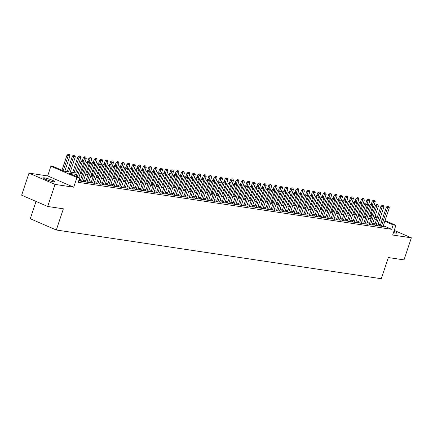 <?xml version="1.0" encoding="UTF-8"?>
<svg xmlns="http://www.w3.org/2000/svg" width="433" height="433" viewBox="0 0 433 433"><rect width="100%" height="100%" fill="white"/><g stroke="black" fill="none" stroke-linecap="round" stroke-linejoin="round"><path stroke-width="0.65" d="M393.489 232.575A5.997 0.742 18.4 0 0 395.746 233.073A5.997 0.742 18.4 0 0 396.937 233.014A5.997 0.742 18.4 0 0 393.911 231.303M44.594 177.876A5.997 0.742 18.4 0 0 43.403 177.936A5.997 0.742 18.4 0 0 47.143 179.922A5.997 0.742 18.4 0 0 53.6 181.779A5.997 0.742 18.4 0 0 54.791 181.719A5.997 0.742 18.4 0 0 51.051 179.733A5.997 0.742 18.4 0 0 44.594 177.876M36.036 201.421L30.278 218.725L56.317 230.004L381.289 278.722L388.336 257.543L404.011 259.892L411.35 237.825L394.214 230.399M56.317 230.004L63.364 208.825L47.69 206.471L21.65 195.191L28.989 173.124L55.029 184.409L73.702 187.208L76.933 177.498L50.894 166.212L53.622 166.624L64.176 171.197L77.112 173.135M73.702 187.208L47.668 175.922L28.989 173.124M47.668 175.922L50.894 166.212M47.69 206.471L55.029 184.409M380.212 225.653L379.124 225.49L380.883 226.253L384.158 226.74L383.156 226.313M374.756 224.835L373.674 224.673L375.433 225.436L378.702 225.923L377.706 225.496M369.306 224.018L368.218 223.856L369.977 224.619L373.251 225.106L372.256 224.678M363.855 223.201L362.767 223.038L364.526 223.801L367.796 224.289L366.8 223.861M358.4 222.383L357.312 222.221L359.076 222.984L362.345 223.471L361.349 223.044M352.949 221.566L351.861 221.404L353.62 222.167L356.895 222.654L355.894 222.226M347.493 220.749L346.411 220.586L348.17 221.35L351.439 221.837L350.443 221.404M342.043 219.932L340.955 219.769L342.714 220.532L345.989 221.019L344.993 220.586M336.593 219.114L335.505 218.952L337.264 219.715L340.533 220.202L339.537 219.769M331.137 218.297L330.049 218.135L331.813 218.898L335.082 219.385L334.087 218.952M325.686 217.48L324.598 217.317L326.358 218.08L329.632 218.568L328.631 218.135M320.231 216.662L319.148 216.5L320.907 217.263L324.176 217.75L323.18 217.317M314.78 215.845L313.692 215.683L315.451 216.446L318.726 216.933L317.73 216.5M309.33 215.028L308.242 214.865L310.001 215.623L313.27 216.116L312.274 215.683M303.874 214.211L302.791 214.048L304.551 214.806L307.82 215.298L306.824 214.865M298.424 213.393L297.336 213.231L299.095 213.989L302.369 214.481L301.368 214.048M292.968 212.576L291.885 212.414L293.644 213.171L296.914 213.664L295.918 213.231M287.517 211.759L286.43 211.596L288.189 212.354L291.463 212.847L290.467 212.414M282.067 210.941L280.979 210.779L282.738 211.537L286.007 212.029L285.011 211.596M276.611 210.124L275.529 209.956L277.288 210.719L280.557 211.212L279.561 210.779M271.161 209.307L270.073 209.139L271.832 209.902L275.107 210.395L274.105 209.962M265.705 208.489L264.623 208.322L266.382 209.085L269.651 209.577L268.655 209.144M260.255 207.667L259.167 207.504L260.926 208.268L264.2 208.76L263.204 208.327M254.804 206.85L253.716 206.687L255.475 207.45L258.745 207.943L257.749 207.51M249.348 206.032L248.266 205.87L250.025 206.633L253.294 207.126L252.298 206.693M243.898 205.215L242.81 205.053L244.569 205.816L247.844 206.308L246.842 205.875M238.442 204.398L237.36 204.235L239.119 204.998L242.388 205.491L241.392 205.058M232.992 203.58L231.904 203.418L233.663 204.181L236.938 204.674L235.942 204.241M227.541 202.763L226.454 202.601L228.213 203.364L231.482 203.856L230.486 203.423M222.086 201.946L221.003 201.783L222.762 202.547L226.031 203.039L225.036 202.606M216.635 201.129L215.547 200.966L217.306 201.729L220.581 202.222L219.58 201.789M211.18 200.311L210.097 200.149L211.856 200.912L215.125 201.405L214.129 200.972M205.729 199.494L204.641 199.332L206.4 200.095L209.675 200.587L208.679 200.154M200.279 198.677L199.191 198.514L200.95 199.277L204.219 199.77L203.223 199.337M194.823 197.859L193.74 197.697L195.499 198.46L198.769 198.953L197.773 198.52M189.373 197.042L188.285 196.88L190.044 197.643L193.318 198.135L192.322 197.702M183.922 196.225L182.834 196.062L184.593 196.826L187.862 197.318L186.867 196.885M178.466 195.407L177.378 195.245L179.138 196.008L182.412 196.495L181.416 196.068M173.016 194.59L171.928 194.428L173.687 195.191L176.956 195.678L175.96 195.251M167.56 193.773L166.478 193.611L168.237 194.374L171.506 194.861L170.51 194.433M162.11 192.956L161.022 192.793L162.781 193.556L166.055 194.044L165.06 193.616M156.659 192.138L155.571 191.976L157.331 192.739L160.6 193.226L159.604 192.799M151.204 191.321L150.116 191.159L151.875 191.922L155.149 192.409L154.153 191.981M145.753 190.504L144.665 190.341L146.424 191.105L149.699 191.592L148.698 191.164M140.297 189.686L139.215 189.524L140.974 190.287L144.243 190.774L143.247 190.341M134.847 188.869L133.759 188.707L135.518 189.47L138.793 189.957L137.797 189.524M129.397 188.052L128.309 187.89L130.068 188.653L133.337 189.14L132.341 188.707M123.941 187.235L122.853 187.072L124.612 187.835L127.887 188.323L126.891 187.89M118.49 186.417L117.403 186.255L119.162 187.018L122.436 187.505L121.435 187.072M113.035 185.6L111.952 185.438L113.711 186.201L116.98 186.688L115.984 186.255M107.584 184.783L106.496 184.62L108.255 185.384L111.53 185.871L110.534 185.438M102.134 183.965L101.046 183.803L102.805 184.566L106.074 185.053L105.078 184.62M96.678 183.148L95.59 182.986L97.349 183.744L100.624 184.236L99.628 183.803M91.228 182.331L90.14 182.169L91.899 182.926L95.173 183.419L94.172 182.986M85.772 181.514L84.689 181.351L86.448 182.109L89.718 182.602L88.722 182.169M80.322 180.696L79.234 180.534L80.993 181.292L84.267 181.784L83.271 181.351M76.668 174.467L69.101 173.33L79.656 177.909L78.189 182.32L391.708 229.322L383.362 225.701M380.542 224.657L378.106 224.289M375.092 223.839L372.656 223.471M369.636 223.022L367.2 222.654M364.185 222.205L361.75 221.837M358.73 221.387L356.294 221.019M353.279 220.57L350.844 220.202M347.829 219.753L345.393 219.385M342.373 218.936L339.937 218.568M336.923 218.118L334.487 217.75M331.467 217.301L329.031 216.933M326.017 216.484L323.581 216.116M320.566 215.666L318.131 215.298M315.11 214.844L312.675 214.481M309.66 214.026L307.224 213.664M304.21 213.209L301.769 212.847M298.754 212.392L296.318 212.029M293.303 211.575L290.868 211.212M287.848 210.757L285.412 210.395M282.397 209.94L279.962 209.577M276.947 209.123L274.506 208.76M271.491 208.305L269.055 207.943M266.041 207.488L263.605 207.126M260.585 206.671L258.149 206.308M255.134 205.854L252.699 205.491M249.684 205.036L247.243 204.674M244.228 204.219L241.793 203.856M238.778 203.402L236.342 203.039M233.322 202.584L230.886 202.222M227.872 201.767L225.436 201.405M222.421 200.95L219.98 200.587M216.965 200.133L214.53 199.77M211.515 199.315L209.079 198.953M206.059 198.498L203.624 198.13M200.609 197.681L198.173 197.313M195.159 196.863L192.717 196.495M189.703 196.046L187.267 195.678M184.252 195.229L181.817 194.861M178.797 194.412L176.361 194.044M173.346 193.594L170.911 193.226M167.896 192.777L165.455 192.409M162.44 191.96L160.004 191.592M156.99 191.142L154.554 190.774M151.534 190.325L149.098 189.957M146.083 189.508L143.648 189.14M140.633 188.691L138.192 188.323M135.177 187.873L132.742 187.505M129.727 187.056L127.291 186.688M124.271 186.239L121.835 185.871M118.821 185.421L116.385 185.053M113.37 184.604L110.935 184.236M107.914 183.787L105.479 183.419M102.464 182.964L100.028 182.602M97.008 182.147L94.573 181.784M91.558 181.33L89.122 180.967M86.107 180.512L83.672 180.15M80.652 179.695L79.136 179.468M385.051 220.614L395.903 225.317L392.677 235.027L411.35 237.825M395.903 225.317L393.18 224.906L384.829 221.29M391.708 229.322L393.18 224.906M79.656 177.909L76.933 177.498M370.978 214.514L372.277 215.082M375.048 216.278L377.284 217.247M380.05 218.449L382.285 219.417M377.056 217.923L374.821 216.955M372.055 215.753L370.756 215.19M80.127 173.59L82.562 173.952M85.577 174.407L88.018 174.77M91.033 175.224L93.468 175.587M96.483 176.042L98.919 176.404M101.939 176.859L104.375 177.221M107.389 177.676L109.825 178.039M112.84 178.493L115.281 178.856M118.296 179.311L120.731 179.679M123.746 180.128L126.182 180.496M129.202 180.945L131.637 181.313M134.652 181.763L137.088 182.131M140.103 182.58L142.544 182.948M145.558 183.397L147.994 183.765M151.009 184.214L153.444 184.582M156.465 185.032L158.9 185.4M161.915 185.849L164.351 186.217M167.365 186.666L169.806 187.034M172.821 187.484L175.257 187.852M178.272 188.301L180.707 188.669M183.727 189.118L186.163 189.486M189.178 189.935L191.613 190.304M194.628 190.753L197.069 191.121M200.084 191.57L202.52 191.938M205.534 192.387L207.97 192.755M210.99 193.205L213.426 193.573M216.44 194.027L218.876 194.39M221.891 194.845L224.332 195.207M227.347 195.662L229.782 196.025M232.797 196.479L235.233 196.842M238.253 197.296L240.688 197.659M243.703 198.114L246.139 198.476M249.154 198.931L251.595 199.294M254.609 199.748L257.045 200.111M260.06 200.566L262.495 200.928M265.516 201.383L267.951 201.746M270.966 202.2L273.402 202.563M276.416 203.017L278.852 203.38M281.872 203.835L284.308 204.197M287.323 204.652L289.758 205.015M292.778 205.469L295.214 205.832M298.229 206.287L300.664 206.649M303.679 207.104L306.115 207.467M309.135 207.921L311.571 208.284M314.585 208.738L317.021 209.101M320.041 209.556L322.477 209.918M325.492 210.373L327.927 210.741M330.942 211.19L333.378 211.558M336.398 212.008L338.833 212.376M341.848 212.825L344.284 213.193M347.298 213.642L349.74 214.01M352.754 214.459L355.19 214.828M358.205 215.277L360.64 215.645M363.66 216.094L366.096 216.462M369.111 216.911L371.546 217.279M374.561 217.729L377.002 218.097M382.009 220.24L379.573 219.877M376.558 219.423L374.123 219.06M371.103 218.605L368.667 218.243M365.652 217.788L363.217 217.426M360.202 216.971L357.766 216.608M354.746 216.154L352.31 215.791M349.296 215.336L346.86 214.974M343.845 214.519L341.404 214.156M338.39 213.702L335.954 213.339M332.939 212.884L330.503 212.522M327.483 212.067L325.048 211.705M322.033 211.25L319.597 210.887M316.583 210.433L314.142 210.07M311.127 209.615L308.691 209.253M305.676 208.798L303.241 208.435M300.221 207.981L297.785 207.618M294.77 207.163L292.335 206.801M289.32 206.346L286.879 205.984M283.864 205.529L281.428 205.161M278.414 204.712L275.978 204.344M272.958 203.894L270.522 203.526M267.507 203.077L265.072 202.709M262.057 202.26L259.616 201.892M256.601 201.442L254.166 201.074M251.151 200.625L248.715 200.257M245.695 199.808L243.259 199.44M240.245 198.991L237.809 198.623M234.794 198.173L232.353 197.805M229.338 197.356L226.903 196.988M223.888 196.539L221.452 196.171M218.432 195.721L215.997 195.353M212.982 194.904L210.546 194.536M207.531 194.087L205.09 193.719M202.076 193.27L199.64 192.901M196.625 192.452L194.19 192.084M191.169 191.635L188.734 191.267M185.719 190.818L183.283 190.45M180.269 189.995L177.828 189.632M174.813 189.178L172.377 188.815M169.363 188.36L166.927 187.998M163.907 187.543L161.471 187.18M158.456 186.726L156.021 186.363M153.006 185.909L150.57 185.546M147.55 185.091L145.115 184.729M142.1 184.274L139.664 183.911M136.644 183.457L134.208 183.094M131.194 182.639L128.758 182.277M125.743 181.822L123.308 181.459M120.287 181.005L117.852 180.642M114.837 180.188L112.401 179.825M109.381 179.37L106.946 179.008M103.931 178.553L101.495 178.19M98.48 177.736L96.045 177.373M93.025 176.918L90.589 176.556M87.574 176.101L85.139 175.738M82.124 175.284L79.683 174.921M83.417 160.589L82.389 160.372L83.417 160.589L83.975 162.023L78.811 177.541M77.312 176.891L82.34 161.78L81.074 161.233L82.389 160.372M76.046 176.339L81.074 161.233M83.975 162.023L82.34 161.78L82.6 160.464M64.788 171.289L69.902 155.929L68.262 155.68L63.24 170.791M68.528 154.364L69.345 154.489L68.317 154.278L68.262 155.68L66.996 155.133L61.973 170.239M69.902 155.929L69.345 154.489M68.317 154.278L66.996 155.133M88.873 161.406L87.845 161.19L88.873 161.406L89.425 162.846L83.179 181.622M81.545 181.378L87.791 162.597L86.524 162.05L87.845 161.19M80.229 180.962L86.524 162.05M89.425 162.846L87.791 162.597L88.056 161.282M94.324 162.223L93.295 162.007L94.324 162.223L94.881 163.663L88.63 182.439M86.995 182.196L93.241 163.414L91.975 162.868L93.295 162.007M85.685 181.779L91.975 162.868M94.881 163.663L93.241 163.414L93.506 162.099M99.774 163.041L98.746 162.824L99.774 163.041L100.332 164.48L94.085 183.256M92.451 183.013L98.697 164.231L97.43 163.685L98.746 162.824M91.136 182.596L97.43 163.685M100.332 164.48L98.697 164.231L98.957 162.916M105.23 163.858L104.201 163.642L105.23 163.858L105.782 165.298L99.536 184.074M97.901 183.83L104.147 165.049L102.881 164.502L104.201 163.642M96.591 183.413L102.881 164.502M105.782 165.298L104.147 165.049L104.413 163.734M70.243 172.107L75.353 156.746L73.718 156.497L68.603 171.863M73.978 155.187L74.795 155.306L73.767 155.095L73.718 156.497L72.452 155.95L67.223 171.657M75.353 156.746L74.795 155.306M73.767 155.095L72.452 155.95M75.694 172.924L80.803 157.563L79.169 157.314L74.059 172.68M79.434 156.004L80.251 156.124L79.223 155.912L79.169 157.314L77.902 156.768L72.679 172.475M80.803 157.563L80.251 156.124M79.223 155.912L77.902 156.768M81.15 173.741L86.259 158.381L84.619 158.132L83.629 161.125M84.884 156.822L85.702 156.941L84.673 156.73L84.619 158.132L83.353 157.585L82.427 160.378M86.259 158.381L85.702 156.941M84.673 156.73L83.353 157.585M86.6 174.559L91.709 159.198L90.075 158.954L89.079 161.942M90.335 157.639L91.157 157.758L90.124 157.547L90.075 158.954L88.808 158.402L87.877 161.195M91.709 159.198L91.157 157.758M90.124 157.547L88.808 158.402M110.68 164.675L109.652 164.459L110.68 164.675L111.238 166.115L104.992 184.891M103.352 184.647L109.603 165.866L108.337 165.319L109.652 164.459M102.042 184.231L108.337 165.319M111.238 166.115L109.603 165.866L109.863 164.551M92.05 175.376L97.16 160.015L95.525 159.772L94.529 162.759M95.79 158.456L96.608 158.575L95.579 158.364L95.525 159.772L94.259 159.22L93.333 162.012M97.16 160.015L96.608 158.575M95.579 158.364L94.259 159.22M116.136 165.493L115.102 165.282L116.136 165.493L116.688 166.932L110.442 185.708M108.807 185.465L115.054 166.683L113.787 166.137L115.102 165.282M107.492 185.048L113.787 166.137M116.688 166.932L115.054 166.683L115.313 165.368M97.506 176.193L102.616 160.832L100.981 160.589L99.985 163.577M101.241 159.274L102.058 159.393L101.03 159.182L100.981 160.589L99.714 160.037L98.784 162.83M102.616 160.832L102.058 159.393M101.03 159.182L99.714 160.037M121.586 166.31L120.558 166.099L121.586 166.31L122.144 167.75L115.892 186.526M114.258 186.282L120.504 167.501L119.237 166.954L120.558 166.099M112.948 185.871L119.237 166.954M122.144 167.75L120.504 167.501L120.769 166.185M102.957 177.01L108.066 161.65L106.431 161.406L105.436 164.394M106.697 160.091L107.514 160.21L106.486 159.999L106.431 161.406L105.165 160.854L104.234 163.647M108.066 161.65L107.514 160.21M106.486 159.999L105.165 160.854M127.037 167.127L126.008 166.916L127.037 167.127L127.594 168.567L121.348 187.343M119.714 187.099L125.96 168.318L124.693 167.771L126.008 166.916M118.398 186.688L124.693 167.771M127.594 168.567L125.96 168.318L126.219 167.003M108.407 177.828L113.522 162.467L111.882 162.223L110.891 165.211M112.147 160.908L112.964 161.027L111.936 160.816L111.882 162.223L110.615 161.671L109.69 164.464M113.522 162.467L112.964 161.027M111.936 160.816L110.615 161.671M132.493 167.944L131.464 167.733L132.493 167.944L133.045 169.384L126.799 188.16M125.164 187.917L131.41 169.135L130.144 168.589L131.464 167.733M123.854 187.505L130.144 168.589M133.045 169.384L131.41 169.135L131.675 167.82M113.863 178.645L118.972 163.284L117.338 163.041L116.342 166.028M117.597 161.726L118.42 161.845L117.386 161.633L117.338 163.041L116.071 162.489L115.14 165.282M118.972 163.284L118.42 161.845M117.386 161.633L116.071 162.489M137.943 168.762L136.915 168.551L137.943 168.762L138.5 170.201L132.254 188.977M130.614 188.734L136.866 169.953L135.594 169.406L136.915 168.551M129.305 188.323L135.594 169.406M138.5 170.201L136.866 169.953L137.126 168.643M119.313 179.462L124.423 164.102L122.788 163.858L121.792 166.846M123.053 162.543L123.87 162.662L122.842 162.451L122.788 163.858L121.521 163.306L120.591 166.104M124.423 164.102L123.87 162.662M122.842 162.451L121.521 163.306M143.399 169.579L142.365 169.368L143.399 169.579L143.951 171.019L137.705 189.795M136.07 189.551L142.316 170.77L141.05 170.223L142.365 169.368M134.755 189.14L141.05 170.223M143.951 171.019L142.316 170.77L142.576 169.46M124.769 180.28L129.878 164.919L128.244 164.675L127.248 167.663M128.504 163.36L129.321 163.479L128.292 163.268L128.244 164.675L126.977 164.123L126.046 166.921M129.878 164.919L129.321 163.479M128.292 163.268L126.977 164.123M148.849 170.396L147.821 170.185L148.849 170.396L149.407 171.836L143.155 190.612M141.521 190.368L147.767 171.587L146.5 171.04L147.821 170.185M140.211 189.957L146.5 171.04M149.407 171.836L147.767 171.587L148.032 170.277M130.219 181.097L135.329 165.736L133.694 165.493L132.698 168.48M133.959 164.177L134.777 164.296L133.748 164.085L133.694 165.493L132.428 164.941L131.497 167.739M135.329 165.736L134.777 164.296M133.748 164.085L132.428 164.941M154.3 171.214L153.271 171.003L154.3 171.214L154.857 172.653L148.611 191.429M146.976 191.186L153.222 172.41L151.956 171.858L153.271 171.003M145.661 190.774L151.956 171.858M154.857 172.653L153.222 172.41L153.482 171.095M135.67 181.914L140.785 166.553L139.145 166.31L138.154 169.303M139.41 164.995L140.227 165.114L139.199 164.903L139.145 166.31L137.878 165.758L136.952 168.556M140.785 166.553L140.227 165.114M139.199 164.903L137.878 165.758M159.755 172.031L158.727 171.82L159.755 172.031L160.307 173.471L154.061 192.247M152.427 192.003L158.673 173.227L157.406 172.675L158.727 171.82M151.117 191.592L157.406 172.675M160.307 173.471L158.673 173.227L158.938 171.912M141.126 182.731L146.235 167.371L144.6 167.127L143.604 170.12M144.86 165.812L145.683 165.936L144.649 165.72L144.6 167.127L143.334 166.575L142.403 169.373M146.235 167.371L145.683 165.936M144.649 165.72L143.334 166.575M165.206 172.848L164.177 172.637L165.206 172.848L165.763 174.288L159.517 193.064M157.877 192.82L164.123 174.044L162.857 173.492L164.177 172.637M156.567 192.409L162.857 173.492M165.763 174.288L164.123 174.044L164.388 172.729M146.576 183.549L151.685 168.188L150.051 167.944L149.055 170.938M150.316 166.629L151.133 166.754L150.105 166.537L150.051 167.944L148.784 167.392L147.853 170.191M151.685 168.188L151.133 166.754M150.105 166.537L148.784 167.392M170.662 173.665L169.628 173.454L170.662 173.665L171.214 175.105L164.968 193.881M163.333 193.638L169.579 174.862L168.313 174.31L169.628 173.454M162.018 193.226L168.313 174.31M171.214 175.105L169.579 174.862L169.839 173.546M152.032 184.366L157.141 169.005L155.507 168.762L154.511 171.755M155.766 167.447L156.584 167.571L155.555 167.355L155.507 168.762L154.24 168.21L153.309 171.008M157.141 169.005L156.584 167.571M155.555 167.355L154.24 168.21M176.112 174.483L175.084 174.272L176.112 174.483L176.669 175.922L170.418 194.698M168.783 194.455L175.029 175.679L173.763 175.127L175.084 174.272M167.474 194.044L173.763 175.127M176.669 175.922L175.029 175.679L175.295 174.364M157.482 185.183L162.591 169.823L160.957 169.579L159.961 172.572M161.222 168.264L162.039 168.388L161.011 168.172L160.957 169.579L159.69 169.027L158.759 171.825M162.591 169.823L162.039 168.388M161.011 168.172L159.69 169.027M181.562 175.3L180.534 175.089L181.562 175.3L182.12 176.74L175.874 195.516M174.239 195.272L180.485 176.496L179.219 175.944L180.534 175.089M172.924 194.861L179.219 175.944M182.12 176.74L180.485 176.496L180.745 175.181M162.932 186.001L168.047 170.64L166.407 170.396L165.417 173.389M166.673 169.081L167.49 169.206L166.461 168.989L166.407 170.396L165.141 169.844L164.215 172.643M168.047 170.64L167.49 169.206M166.461 168.989L165.141 169.844M187.018 176.117L185.99 175.906L187.018 176.117L187.57 177.557L181.324 196.333M179.69 196.089L185.936 177.314L184.669 176.761L185.99 175.906M178.38 195.678L184.669 176.761M187.57 177.557L185.936 177.314L186.201 175.998M168.388 186.823L173.498 171.457L171.863 171.214L170.867 174.207M172.123 169.898L172.94 170.023L171.912 169.806L171.863 171.214L170.597 170.662L169.666 173.46M173.498 171.457L172.94 170.023M171.912 169.806L170.597 170.662M192.469 176.935L191.44 176.724L192.469 176.935L193.026 178.374L186.78 197.15M185.14 196.907L191.386 178.131L190.119 177.579L191.44 176.724M183.83 196.495L190.119 177.579M193.026 178.374L191.386 178.131L191.651 176.816M173.839 187.641L178.948 172.274L177.314 172.031L176.318 175.024M177.579 170.716L178.396 170.84L177.368 170.624L177.314 172.031L176.047 171.484L175.116 174.277M178.948 172.274L178.396 170.84M177.368 170.624L176.047 171.484M197.924 177.752L196.891 177.541L197.924 177.752L198.476 179.192L192.23 197.968M190.596 197.724L196.842 178.948L195.575 178.396L196.891 177.541M189.281 197.313L195.575 178.396M198.476 179.192L196.842 178.948L197.102 177.633M179.294 188.458L184.404 173.092L182.769 172.848L181.773 175.841M183.029 171.533L183.846 171.657L182.818 171.441L182.769 172.848L181.503 172.302L180.572 175.094M184.404 173.092L183.846 171.657M182.818 171.441L181.503 172.302M203.375 178.569L202.346 178.358L203.375 178.569L203.927 180.009L197.681 198.785M196.046 198.541L202.292 179.765L201.026 179.213L202.346 178.358M194.736 198.13L201.026 179.213M203.927 180.009L202.292 179.765L202.557 178.45M184.745 189.275L189.854 173.909L188.22 173.665L187.224 176.659M188.485 172.35L189.302 172.475L188.274 172.258L188.22 173.665L186.953 173.119L186.022 175.912M189.854 173.909L189.302 172.475M188.274 172.258L186.953 173.119M208.825 179.392L207.797 179.175L208.825 179.392L209.383 180.826L203.137 199.602M201.502 199.359L207.748 180.583L206.481 180.031L207.797 179.175M200.187 198.947L206.481 180.031M209.383 180.826L207.748 180.583L208.008 179.267M190.195 190.092L195.31 174.726L193.67 174.483L192.68 177.476M193.935 173.168L194.753 173.292L193.724 173.076L193.67 174.483L192.404 173.936L191.478 176.729M195.31 174.726L194.753 173.292M193.724 173.076L192.404 173.936M214.281 180.209L213.252 179.993L214.281 180.209L214.833 181.644L208.587 200.425M206.952 200.176L213.198 181.4L211.932 180.848L213.252 179.993M205.643 199.765L211.932 180.848M214.833 181.644L213.198 181.4L213.464 180.085M195.651 190.91L200.76 175.544L199.126 175.3L198.13 178.293M199.386 173.985L200.203 174.109L199.175 173.893L199.126 175.3L197.859 174.753L196.928 177.546M200.76 175.544L200.203 174.109M199.175 173.893L197.859 174.753M219.731 181.026L218.703 180.81L219.731 181.026L220.289 182.461L214.043 201.242M212.403 200.993L218.649 182.217L217.382 181.665L218.703 180.81M211.093 200.582L217.382 181.665M220.289 182.461L218.649 182.217L218.914 180.902M201.101 191.727L206.211 176.361L204.576 176.117L203.58 179.11M204.841 174.802L205.659 174.927L204.63 174.71L204.576 176.117L203.31 175.571L202.379 178.364M206.211 176.361L205.659 174.927M204.63 174.71L203.31 175.571M225.187 181.844L224.153 181.627L225.187 181.844L225.739 183.278L219.493 202.059M217.859 201.81L224.105 183.035L222.838 182.482L224.153 181.627M216.543 201.399L222.838 182.482M225.739 183.278L224.105 183.035L224.364 181.719M206.557 192.544L211.667 177.178L210.032 176.935L209.036 179.928M210.292 175.619L211.109 175.744L210.081 175.527L210.032 176.935L208.766 176.388L207.835 179.181M211.667 177.178L211.109 175.744M210.081 175.527L208.766 176.388M230.637 182.661L229.609 182.445L230.637 182.661L231.19 184.095L224.944 202.877M223.309 202.628L229.555 183.852L228.288 183.3L229.609 182.445M221.999 202.216L228.288 183.3M231.19 184.095L229.555 183.852L229.82 182.537M212.008 193.362L217.117 177.995L215.482 177.752L214.487 180.745M215.748 176.437L216.565 176.561L215.537 176.345L215.482 177.752L214.216 177.205L213.285 179.998M217.117 177.995L216.565 176.561M215.537 176.345L214.216 177.205M236.088 183.478L235.059 183.262L236.088 183.478L236.645 184.913L230.399 203.694M228.765 203.445L235.011 184.669L233.744 184.117L235.059 183.262M227.449 203.034L233.744 184.117M236.645 184.913L235.011 184.669L235.271 183.354M217.458 194.179L222.573 178.813L220.933 178.569L219.937 181.562M221.198 177.254L222.015 177.378L220.987 177.162L220.933 178.569L219.666 178.023L218.741 180.815M222.573 178.813L222.015 177.378M220.987 177.162L219.666 178.023M241.544 184.296L240.515 184.079L241.544 184.296L242.096 185.73L235.85 204.511M234.215 204.262L240.461 185.486L239.195 184.94L240.515 184.079M232.905 203.851L239.195 184.94M242.096 185.73L240.461 185.486L240.726 184.171M222.914 194.996L228.023 179.63L226.389 179.386L225.393 182.38M226.648 178.071L227.466 178.196L226.437 177.979L226.389 179.386L225.122 178.84L224.191 181.633M228.023 179.63L227.466 178.196M226.437 177.979L225.122 178.84M246.994 185.113L245.966 184.896L246.994 185.113L247.552 186.547L241.305 205.329M239.666 205.08L245.912 186.304L244.645 185.757L245.966 184.896M238.356 204.668L244.645 185.757M247.552 186.547L245.912 186.304L246.177 184.988M228.364 195.813L233.474 180.447L231.839 180.204L230.843 183.197M232.104 178.889L232.922 179.013L231.893 178.797L231.839 180.204L230.572 179.657L229.642 182.45M233.474 180.447L232.922 179.013M231.893 178.797L230.572 179.657M252.45 185.93L251.416 185.714L252.45 185.93L253.002 187.365L246.756 206.146M245.121 205.897L251.367 187.121L250.101 186.574L251.416 185.714M243.806 205.486L250.101 186.574M253.002 187.365L251.367 187.121L251.627 185.806M233.82 196.631L238.929 181.27L237.295 181.021L236.299 184.014M237.555 179.706L238.372 179.83L237.344 179.614L237.295 181.021L236.028 180.474L235.097 183.267M238.929 181.27L238.372 179.83M237.344 179.614L236.028 180.474M257.9 186.747L256.872 186.531L257.9 186.747L258.452 188.182L252.206 206.963M250.572 206.714L256.818 187.938L255.551 187.392L256.872 186.531M249.262 206.303L255.551 187.392M258.452 188.182L256.818 187.938L257.083 186.623M239.27 197.448L244.38 182.087L242.745 181.838L241.749 184.831M243.01 180.523L243.828 180.648L242.799 180.431L242.745 181.838L241.479 181.292L240.548 184.085M244.38 182.087L243.828 180.648M242.799 180.431L241.479 181.292M263.351 187.565L262.322 187.348L263.351 187.565L263.908 188.999L257.662 207.78M256.027 207.531L262.274 188.756L261.007 188.209L262.322 187.348M254.712 207.12L261.007 188.209M263.908 188.999L262.274 188.756L262.533 187.44M244.721 198.265L249.836 182.905L248.196 182.656L247.2 185.649M248.461 181.34L249.278 181.465L248.25 181.248L248.196 182.656L246.929 182.109L246.004 184.902M249.836 182.905L249.278 181.465M248.25 181.248L246.929 182.109M268.806 188.382L267.778 188.166L268.806 188.382L269.358 189.816L263.112 208.598M261.478 208.349L267.724 189.573L266.457 189.026L267.778 188.166M260.168 207.937L266.457 189.026M269.358 189.816L267.724 189.573L267.989 188.258M250.177 199.083L255.286 183.722L253.651 183.473L252.656 186.466M253.911 182.158L254.728 182.282L253.7 182.066L253.651 183.473L252.385 182.926L251.454 185.719M255.286 183.722L254.728 182.282M253.7 182.066L252.385 182.926M274.257 189.199L273.228 188.983L274.257 189.199L274.814 190.634L268.568 209.415M266.928 209.171L273.174 190.39L271.908 189.843L273.228 188.983M265.618 208.755L271.908 189.843M274.814 190.634L273.174 190.39L273.44 189.075M255.627 199.9L260.736 184.539L259.102 184.29L258.106 187.283M259.367 182.975L260.184 183.099L259.156 182.883L259.102 184.29L257.835 183.744L256.904 186.536M260.736 184.539L260.184 183.099M259.156 182.883L257.835 183.744M279.707 190.017L278.679 189.8L279.707 190.017L280.265 191.451L274.019 210.232M272.384 209.989L278.63 191.207L277.364 190.661L278.679 189.8M271.069 209.572L277.364 190.661M280.265 191.451L278.63 191.207L278.89 189.892M261.083 200.717L266.192 185.356L264.558 185.108L263.562 188.101M264.817 183.792L265.635 183.917L264.606 183.706L264.558 185.108L263.291 184.561L262.36 187.354M266.192 185.356L265.635 183.917M264.606 183.706L263.291 184.561M285.163 190.834L284.135 190.617L285.163 190.834L285.715 192.268L279.469 211.05M277.834 210.806L284.08 192.025L282.814 191.478L284.135 190.617M276.525 210.389L282.814 191.478M285.715 192.268L284.08 192.025L284.346 190.709M266.533 201.534L271.643 186.174L270.008 185.925L269.012 188.918M270.273 184.61L271.09 184.734L270.057 184.523L270.008 185.925L268.741 185.378L267.81 188.171M271.643 186.174L271.09 184.734M270.057 184.523L268.741 185.378M290.613 191.651L289.585 191.435L290.613 191.651L291.171 193.086L284.925 211.867M283.285 211.623L289.536 192.842L288.27 192.295L289.585 191.435M281.975 211.207L288.27 192.295M291.171 193.086L289.536 192.842L289.796 191.527M271.984 202.352L277.098 186.991L275.458 186.742L274.462 189.735M275.724 185.427L276.541 185.551L275.512 185.34L275.458 186.742L274.192 186.195L273.266 188.988M277.098 186.991L276.541 185.551M275.512 185.34L274.192 186.195M296.069 192.469L295.041 192.252L296.069 192.469L296.621 193.903L290.375 212.684M288.741 212.441L294.987 193.659L293.72 193.113L295.041 192.252M287.425 212.024L293.72 193.113M296.621 193.903L294.987 193.659L295.252 192.344M277.439 203.169L282.549 187.808L280.914 187.559L279.918 190.552M281.174 186.244L281.991 186.369L280.963 186.158L280.914 187.559L279.648 187.013L278.717 189.806M282.549 187.808L281.991 186.369M280.963 186.158L279.648 187.013M301.52 193.286L300.491 193.069L301.52 193.286L302.077 194.726L295.826 213.501M294.191 213.258L300.437 194.477L299.171 193.93L300.491 193.069M292.881 212.841L299.171 193.93M302.077 194.726L300.437 194.477L300.702 193.161M282.89 203.986L287.999 188.626L286.365 188.377L285.369 191.37M286.63 187.067L287.447 187.186L286.419 186.975L286.365 188.377L285.098 187.83L284.167 190.623M287.999 188.626L287.447 187.186M286.419 186.975L285.098 187.83M306.97 194.103L305.942 193.887L306.97 194.103L307.527 195.543L301.281 214.319M299.647 214.075L305.893 195.294L304.626 194.747L305.942 193.887M298.332 213.658L304.626 194.747M307.527 195.543L305.893 195.294L306.153 193.979M288.346 204.804L293.455 189.443L291.82 189.194L290.824 192.187M292.08 187.884L292.897 188.003L291.869 187.792L291.82 189.194L290.548 188.647L289.623 191.44M293.455 189.443L292.897 188.003M291.869 187.792L290.548 188.647M312.426 194.92L311.397 194.704L312.426 194.92L312.978 196.36L306.732 215.136M305.097 214.892L311.343 196.111L310.077 195.564L311.397 194.704M303.787 214.476L310.077 195.564M312.978 196.36L311.343 196.111L311.608 194.796M293.796 205.621L298.905 190.26L297.271 190.011L296.275 193.004M297.531 188.701L298.353 188.82L297.319 188.609L297.271 190.011L296.004 189.465L295.073 192.257M298.905 190.26L298.353 188.82M297.319 188.609L296.004 189.465M317.876 195.738L316.848 195.521L317.876 195.738L318.434 197.177L312.188 215.953M310.548 215.71L316.799 196.928L315.533 196.382L316.848 195.521M309.238 215.293L315.533 196.382M318.434 197.177L316.799 196.928L317.059 195.613M299.246 206.438L304.361 191.077L302.721 190.834L301.725 193.822M302.986 189.519L303.804 189.638L302.775 189.427L302.721 190.834L301.455 190.282L300.529 193.075M304.361 191.077L303.804 189.638M302.775 189.427L301.455 190.282M323.332 196.555L322.304 196.338L323.332 196.555L323.884 197.995L317.638 216.771M316.003 216.527L322.249 197.746L320.983 197.199L322.304 196.338M314.688 216.11L320.983 197.199M323.884 197.995L322.249 197.746L322.515 196.43M304.702 207.255L309.811 191.895L308.177 191.651L307.181 194.639M308.437 190.336L309.254 190.455L308.226 190.244L308.177 191.651L306.91 191.099L305.979 193.892M309.811 191.895L309.254 190.455M308.226 190.244L306.91 191.099M328.782 197.372L327.754 197.161L328.782 197.372L329.34 198.812L323.088 217.588M321.454 217.344L327.7 198.563L326.433 198.016L327.754 197.161M320.144 216.928L326.433 198.016M329.34 198.812L327.7 198.563L327.965 197.248M310.152 208.073L315.262 192.712L313.627 192.469L312.631 195.456M313.893 191.153L314.71 191.272L313.681 191.061L313.627 192.469L312.361 191.916L311.43 194.709M315.262 192.712L314.71 191.272M313.681 191.061L312.361 191.916M334.233 198.19L333.204 197.978L334.233 198.19L334.79 199.629L328.544 218.405M326.91 218.162L333.156 199.38L331.889 198.834L333.204 197.978M325.594 217.75L331.889 198.834M334.79 199.629L333.156 199.38L333.415 198.065M315.608 208.89L320.718 193.529L319.078 193.286L318.087 196.273M319.343 191.971L320.16 192.09L319.132 191.879L319.078 193.286L317.811 192.734L316.886 195.527M320.718 193.529L320.16 192.09M319.132 191.879L317.811 192.734M339.689 199.007L338.66 198.796L339.689 199.007L340.241 200.447L333.995 219.222M332.36 218.979L338.606 200.198L337.339 199.651L338.66 198.796M331.05 218.568L337.339 199.651M340.241 200.447L338.606 200.198L338.871 198.882M321.059 209.707L326.168 194.347L324.534 194.103L323.538 197.091M324.793 192.788L325.616 192.907L324.582 192.696L324.534 194.103L323.267 193.551L322.336 196.344M326.168 194.347L325.616 192.907M324.582 192.696L323.267 193.551M345.139 199.824L344.111 199.613L345.139 199.824L345.696 201.264L339.45 220.04M337.81 219.796L344.062 201.015L342.795 200.468L344.111 199.613M336.501 219.385L342.795 200.468M345.696 201.264L344.062 201.015L344.322 199.7M326.509 210.525L331.624 195.164L329.984 194.92L328.988 197.908M330.249 193.605L331.066 193.724L330.038 193.513L329.984 194.92L328.717 194.368L327.792 197.167M331.624 195.164L331.066 193.724M330.038 193.513L328.717 194.368M350.595 200.641L349.566 200.43L350.595 200.641L351.147 202.081L344.901 220.857M343.266 220.614L349.512 201.832L348.246 201.285L349.566 200.43M341.951 220.202L348.246 201.285M351.147 202.081L349.512 201.832L349.777 200.522M331.965 211.342L337.074 195.981L335.44 195.738L334.444 198.725M335.699 194.422L336.517 194.541L335.488 194.33L335.44 195.738L334.173 195.186L333.242 197.984M337.074 195.981L336.517 194.541M335.488 194.33L334.173 195.186M356.045 201.459L355.017 201.248L356.045 201.459L356.603 202.898L350.351 221.674M348.717 221.431L354.963 202.649L353.696 202.103L355.017 201.248M347.407 221.019L353.696 202.103M356.603 202.898L354.963 202.649L355.228 201.34M337.415 212.159L342.525 196.799L340.89 196.555L339.894 199.543M341.155 195.24L341.973 195.359L340.944 195.148L340.89 196.555L339.624 196.003L338.693 198.801M342.525 196.799L341.973 195.359M340.944 195.148L339.624 196.003M361.495 202.276L360.467 202.065L361.495 202.276L362.053 203.716L355.807 222.492M354.172 222.248L360.418 203.467L359.152 202.92L360.467 202.065M352.857 221.837L359.152 202.92M362.053 203.716L360.418 203.467L360.678 202.157M342.871 212.976L347.98 197.616L346.34 197.372L345.35 200.365M346.606 196.057L347.423 196.176L346.395 195.965L346.34 197.372L345.074 196.82L344.148 199.618M347.98 197.616L347.423 196.176M346.395 195.965L345.074 196.82M366.951 203.093L365.923 202.882L366.951 203.093L367.503 204.533L361.257 223.309M359.623 223.065L365.869 204.289L364.602 203.737L365.923 202.882M358.313 222.654L364.602 203.737M367.503 204.533L365.869 204.289L366.134 202.974M348.321 213.794L353.431 198.433L351.796 198.19L350.8 201.183M352.056 196.874L352.879 196.993L351.845 196.782L351.796 198.19L350.53 197.637L349.599 200.436M353.431 198.433L352.879 196.993M351.845 196.782L350.53 197.637M372.402 203.911L371.373 203.699L372.402 203.911L372.959 205.35L366.713 224.126M365.073 223.883L371.325 205.107L370.058 204.555L371.373 203.699M363.763 223.471L370.058 204.555M372.959 205.35L371.325 205.107L371.584 203.791M353.772 214.611L358.881 199.25L357.247 199.007L356.251 202M357.512 197.692L358.329 197.816L357.301 197.6L357.247 199.007L355.98 198.455L355.055 201.253M358.881 199.25L358.329 197.816M357.301 197.6L355.98 198.455M377.857 204.728L376.824 204.517L377.857 204.728L378.41 206.168L372.163 224.944M370.529 224.7L376.775 205.924L375.508 205.372L376.824 204.517M369.214 224.289L375.508 205.372M378.41 206.168L376.775 205.924L377.04 204.609M359.228 215.428L364.337 200.068L362.702 199.824L361.707 202.817M362.962 198.509L363.78 198.633L362.751 198.417L362.702 199.824L361.436 199.272L360.505 202.07M364.337 200.068L363.78 198.633M362.751 198.417L361.436 199.272M383.308 205.545L382.279 205.334L383.308 205.545L383.865 206.985L377.614 225.761M375.979 225.517L382.225 206.741L380.959 206.189L382.279 205.334M374.669 225.106L380.959 206.189M383.865 206.985L382.225 206.741L382.491 205.426M364.678 216.246L369.787 200.885L368.153 200.641L367.157 203.634M368.418 199.326L369.235 199.451L368.207 199.234L368.153 200.641L366.886 200.089L365.955 202.888M369.787 200.885L369.235 199.451M368.207 199.234L366.886 200.089M388.758 206.362L387.73 206.151L388.758 206.362L389.316 207.802L383.07 226.578M381.435 226.335L387.681 207.559L386.415 207.006L387.73 206.151M380.12 225.923L386.415 207.006M389.316 207.802L387.681 207.559L387.941 206.243M370.128 217.063L375.243 201.702L373.603 201.459L372.613 204.452M373.868 200.143L374.686 200.268L373.657 200.051L373.603 201.459L372.337 200.907L371.411 203.705M375.243 201.702L374.686 200.268M373.657 200.051L372.337 200.907"/></g></svg>
